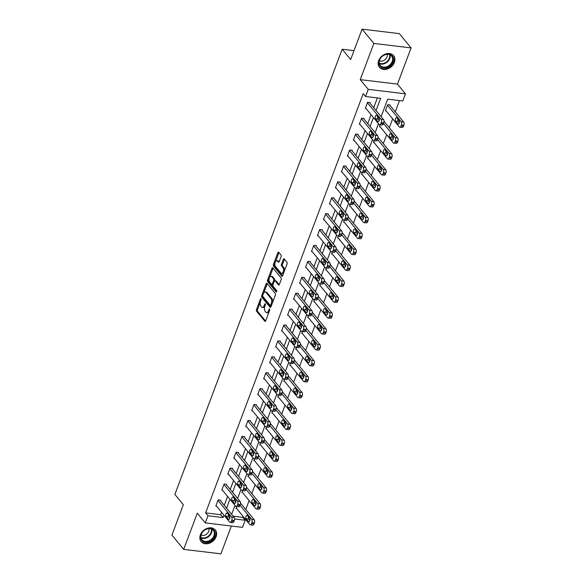 <?xml version="1.0" encoding="UTF-8"?>
<svg xmlns="http://www.w3.org/2000/svg" width="583" height="583" viewBox="0 0 583 583"><rect width="100%" height="100%" fill="white"/><g stroke="black" fill="none" stroke-linecap="round" stroke-linejoin="round"><path stroke-width="0.87" d="M261.046 298.642A0.809 0.408 -83.1 0 0 260.878 298.54A0.809 0.408 -83.1 0 0 260.455 298.948L256.462 309.58A1.151 0.583 -83.1 0 0 256.542 311.147L264.857 321.248A1.151 0.583 -83.1 0 0 265.097 321.393A1.151 0.583 -83.1 0 0 265.695 320.803L269.696 310.171A0.809 0.408 -83.1 0 0 269.63 309.077A0.809 0.408 -83.1 0 0 269.47 308.975A0.809 0.408 -83.1 0 0 269.047 309.384L268.53 310.761A3.695 1.866 -83.1 0 1 266.613 312.634A3.695 1.866 -83.1 0 1 265.848 312.167L265.156 311.329A3.695 1.866 -83.1 0 1 264.879 306.33L265.396 304.953A0.809 0.408 -83.1 0 0 265.338 303.86A0.809 0.408 -83.1 0 0 265.17 303.758A0.809 0.408 -83.1 0 0 264.755 304.166L264.237 305.543A3.695 1.866 -83.1 0 1 262.314 307.416A3.695 1.866 -83.1 0 1 261.556 306.95L260.863 306.111A3.695 1.866 -83.1 0 1 260.586 301.112L261.104 299.735A0.809 0.408 -83.1 0 0 261.046 298.642M378.673 60.545A9.168 7.12 140.5 0 0 379.446 67.307A9.168 7.12 140.5 0 0 387.382 69.013A9.168 7.12 140.5 0 0 394.378 62.432A9.168 7.12 140.5 0 0 393.605 55.662A9.168 7.12 140.5 0 0 385.669 53.957A9.168 7.12 140.5 0 0 378.673 60.545M200.392 534.866A9.168 7.12 140.5 0 0 201.164 541.636A9.168 7.12 140.5 0 0 209.1 543.334A9.168 7.12 140.5 0 0 216.089 536.754A9.168 7.12 140.5 0 0 215.316 529.983A9.168 7.12 140.5 0 0 207.38 528.278A9.168 7.12 140.5 0 0 200.392 534.866M281.101 256.644A1.151 0.583 -83.1 0 0 281.013 255.077L278.681 252.25A1.151 0.583 -83.1 0 0 278.448 252.104A1.151 0.583 -83.1 0 0 277.843 252.687L273.405 264.493A1.151 0.583 -83.1 0 0 273.493 266.059L281.808 276.16A1.151 0.583 -83.1 0 0 282.041 276.306A1.151 0.583 -83.1 0 0 282.646 275.723L287.084 263.91A1.151 0.583 -83.1 0 0 286.996 262.35L284.183 258.925A1.151 0.583 -83.1 0 0 283.943 258.779A1.151 0.583 -83.1 0 0 283.345 259.362L281.443 264.42A1.151 0.583 -83.1 0 0 281.531 265.979L282.923 267.677A3.083 1.56 -83.1 0 1 283.345 271.219A3.083 1.56 -83.1 0 1 281.553 273.42A3.083 1.56 -83.1 0 1 280.911 273.033L275.438 266.38A3.083 1.56 -83.1 0 1 275.016 262.838A3.083 1.56 -83.1 0 1 276.816 260.645A3.083 1.56 -83.1 0 1 277.45 261.031L278.361 262.139A1.151 0.583 -83.1 0 0 278.601 262.284A1.151 0.583 -83.1 0 0 279.199 261.694L281.101 256.644M362.087 29.15L399.319 33.625L411.081 47.915L373.849 43.441L362.087 29.15L350.66 59.532L342.192 49.242L174.871 494.406L183.339 504.696L171.919 535.085L183.681 549.375L197.287 513.178L205.282 522.9L207.971 515.758L205.617 512.902L363.209 93.637L365.556 96.494L368.245 89.359L405.476 93.834L402.795 100.968L387.702 99.154L381.114 116.68M373.849 43.441L360.243 79.638L368.245 89.359M266.985 283.374A1.151 0.583 -83.1 0 0 266.744 283.229A1.151 0.583 -83.1 0 0 266.147 283.812L261.709 295.625A1.151 0.583 -83.1 0 0 261.796 297.184L270.104 307.285A1.151 0.583 -83.1 0 0 270.344 307.43A1.151 0.583 -83.1 0 0 270.942 306.847L275.38 295.034A1.151 0.583 -83.1 0 0 275.3 293.475L266.985 283.374M267.553 280.059L271.999 268.246A1.151 0.583 -83.1 0 1 272.596 267.663A1.151 0.583 -83.1 0 1 272.837 267.808L281.144 277.909A1.151 0.583 -83.1 0 1 281.232 279.476L279.33 284.526A1.151 0.583 -83.1 0 1 278.732 285.109A1.151 0.583 -83.1 0 1 278.492 284.963L275.125 280.868A1.151 0.583 -83.1 0 0 274.885 280.722A1.151 0.583 -83.1 0 0 274.287 281.312L273.026 284.664A1.151 0.583 -83.1 0 0 273.114 286.224L276.619 290.487A0.809 0.408 -83.1 0 1 276.736 291.42A0.809 0.408 -83.1 0 1 276.262 291.988A0.809 0.408 -83.1 0 1 276.094 291.894L267.641 281.618A1.151 0.583 -83.1 0 1 267.553 280.059L268.566 280.183L269.149 278.63M183.681 549.375L220.913 553.85L231.371 526.034M353.998 50.663L342.192 49.242M205.617 512.902L220.709 514.716L221.613 512.319M224.236 505.33L227.589 496.41M230.219 489.421L233.572 480.509M236.195 473.52L239.547 464.6M242.171 457.611L245.523 448.699M248.154 441.71L251.506 432.79M254.13 425.801L257.482 416.881M260.113 409.893L263.465 400.98M266.088 393.991L269.441 385.072M272.064 378.083L275.416 369.163M278.047 362.174L281.4 353.262M284.023 346.273L287.375 337.353M290.006 330.364L293.358 321.444M295.982 314.456L299.334 305.543M301.958 298.554L305.31 289.634M307.941 282.646L311.293 273.733M313.916 266.744L317.269 257.824M319.899 250.836L323.252 241.916M325.875 234.927L329.227 226.015M331.851 219.026L335.203 210.106M337.834 203.117L341.186 194.197M343.81 187.209L347.162 178.296M349.793 171.307L353.145 162.387M355.768 155.399L359.121 146.486M361.744 139.49L365.096 130.577M367.727 123.589L371.079 114.669M373.703 107.68L377.376 97.915M220.447 500.724L220.636 500.214L218.122 499.915L215.827 506.029L216.504 506.11M226.423 484.816L226.619 484.305L224.105 484.007L221.802 490.121L222.48 490.208M232.406 468.914L232.595 468.404L230.081 468.098L227.778 474.219L228.456 474.3M238.381 453.006L238.578 452.495L236.057 452.197L233.761 458.311L234.439 458.391M244.364 437.097L244.554 436.594L242.04 436.288L239.737 442.402L240.415 442.49M250.34 421.196L250.53 420.686L248.015 420.379L245.72 426.501L246.398 426.581M256.316 405.287L256.513 404.777L253.999 404.478L251.696 410.592L252.373 410.672M262.299 389.386L262.488 388.876L259.974 388.57L257.671 394.691L258.349 394.771M268.275 373.477L268.471 372.967L265.95 372.661L263.654 378.782L264.332 378.863M274.258 357.568L274.447 357.058L271.933 356.76L269.63 362.874L270.308 362.961M280.234 341.667L280.423 341.157L277.909 340.851L275.613 346.972L276.291 347.053M286.209 325.759L286.406 325.248L283.892 324.95L281.589 331.064L282.267 331.144M292.192 309.85L292.382 309.34L289.868 309.041L287.565 315.155L288.242 315.243M298.168 293.949L298.365 293.438L295.843 293.132L293.548 299.254L294.226 299.334M304.151 278.04L304.341 277.53L301.826 277.231L299.524 283.345L300.201 283.425M310.127 262.131L310.316 261.629L307.802 261.322L305.507 267.444L306.184 267.524M316.103 246.23L316.299 245.72L313.785 245.414L311.482 251.535L312.16 251.616M322.086 230.321L322.275 229.811L319.761 229.513L317.458 235.627L318.136 235.707M328.061 214.42L328.258 213.91L325.737 213.604L323.441 219.725L324.119 219.806M334.044 198.511L334.234 198.001L331.72 197.703L329.417 203.817L330.095 203.897M340.02 182.603L340.21 182.093L337.695 181.794L335.4 187.908L336.078 187.996M345.996 166.702L346.193 166.191L343.671 165.885L341.376 172.007L342.053 172.087M351.979 150.793L352.168 150.283L349.654 149.984L347.351 156.098L348.029 156.178M357.955 134.884L358.151 134.374L355.63 134.075L353.334 140.19L354.012 140.277M363.938 118.983L364.127 118.473L361.613 118.167L359.31 124.288L359.988 124.368M369.913 103.074L370.103 102.564L367.589 102.265L365.293 108.38L365.971 108.46M233.2 516.217L242.849 517.376L243.184 516.494M245.807 509.506L249.16 500.586M251.79 493.597L255.143 484.684M257.766 477.696L261.118 468.776M263.749 461.787L267.101 452.867M269.725 445.878L273.077 436.966M275.701 429.977L279.053 421.057M281.684 414.068L285.036 405.149M287.659 398.16L291.012 389.247M293.643 382.259L296.995 373.339M299.618 366.35L302.971 357.437M305.594 350.441L308.946 341.529M311.577 334.54L314.929 325.62M317.553 318.631L320.905 309.719M323.536 302.73L326.888 293.81M329.512 286.821L332.864 277.902M335.487 270.913L338.84 262M341.47 255.011L344.823 246.092M347.446 239.103L350.798 230.183M353.429 223.194L356.774 214.282M359.405 207.293L362.757 198.373M365.381 191.384L368.733 182.472M371.364 175.483L374.716 166.563M377.339 159.574L380.692 150.654M383.322 143.666L386.667 134.753M389.298 127.764L392.65 118.845M395.274 111.856L399.515 100.575M240.575 503.144L240.502 502.604M236.632 508.529L235.955 508.449L236.662 506.561M246.551 487.235L246.485 486.696M242.608 492.628L241.93 492.54L242.637 490.66M252.534 471.334L252.461 470.787M248.584 476.719L247.906 476.639L248.62 474.751M258.509 455.425L258.444 454.886M254.567 460.81L253.889 460.73L254.596 458.843M264.493 439.516L264.42 438.977M260.543 444.909L259.865 444.822L260.572 442.942M270.468 423.615L270.395 423.076M266.526 429.001L265.848 428.92L266.555 427.033M276.444 407.706L276.378 407.167M272.501 413.092L271.824 413.012L272.531 411.124M282.427 391.805L282.354 391.259M278.477 397.191L277.8 397.11L278.514 395.223M288.403 375.897L288.337 375.357M284.46 381.282L283.783 381.202L284.489 379.314M294.386 359.988L294.313 359.449M290.436 365.373L289.758 365.293L290.465 363.406M300.362 344.087L300.289 343.54M296.419 349.472L295.741 349.392L296.448 347.504M306.337 328.178L306.272 327.639M302.395 333.563L301.717 333.483L302.424 331.596M312.32 312.269L312.248 311.73M308.371 317.662L307.693 317.575L308.407 315.695M318.296 296.368L318.231 295.821M314.354 301.754L313.676 301.673L314.383 299.786M324.279 280.459L324.206 279.92M320.329 285.845L319.652 285.765L320.358 283.877M330.255 264.551L330.182 264.012M326.312 269.944L325.635 269.856L326.342 267.976M336.231 248.649L336.165 248.11M332.288 254.035L331.61 253.955L332.317 252.067M342.214 232.741L342.141 232.202M338.264 238.126L337.586 238.046L338.3 236.159M348.189 216.84L348.124 216.293M344.247 222.225L343.569 222.145L344.276 220.257M354.173 200.931L354.1 200.392M350.223 206.316L349.545 206.236L350.252 204.349M360.148 185.022L360.075 184.483M356.206 190.415L355.528 190.328L356.235 188.447M366.124 169.121L366.058 168.574M362.181 174.506L361.504 174.426L362.211 172.539M372.107 153.212L372.034 152.673M368.157 158.598L367.479 158.518L368.194 156.63M378.083 137.304L378.017 136.765M374.14 142.697L373.463 142.609L374.169 140.729M384.066 121.402L383.993 120.863M380.116 126.788L379.438 126.708L380.145 124.82M390.042 105.494L390.231 104.984L387.717 104.685L385.421 110.799L386.099 110.879M360.243 79.638L397.475 84.112L411.081 47.915M397.475 84.112L405.476 93.834M242.849 517.376L245.203 520.233L242.521 527.375L205.282 522.9M376.057 110.537L380.655 98.308L365.556 96.494M207.971 515.758L223.063 517.573L223.967 515.175M226.59 508.187L229.942 499.274M232.573 492.285L235.918 483.365M238.549 476.377L241.901 467.457M244.525 460.468L247.877 451.555M250.508 444.567L253.86 435.647M256.484 428.658L259.836 419.745M262.467 412.757L265.812 403.837M268.442 396.848L271.795 387.928M274.418 380.939L277.77 372.027M280.401 365.038L283.753 356.118M286.377 349.13L289.729 340.21M292.36 333.221L295.705 324.308M298.336 317.32L301.688 308.4M304.311 301.411L307.664 292.491M310.294 285.502L313.647 276.59M316.27 269.601L319.622 260.681M322.246 253.692L325.598 244.78M328.229 237.791L331.581 228.871M334.205 221.883L337.557 212.963M340.188 205.974L343.54 197.061M346.164 190.073L349.516 181.153M352.139 174.164L355.492 165.244M358.122 158.255L361.475 149.343M364.098 142.354L367.45 133.434M370.081 126.445L373.433 117.533M234.548 518.957L245.203 520.233M378.484 123.669L375.131 132.589M372.508 139.577L369.156 148.49M366.525 155.486L363.173 164.399M360.549 171.387L357.197 180.307M354.573 187.296L351.221 196.209M348.59 203.197L345.238 212.117M342.615 219.106L339.262 228.026M336.631 235.015L333.279 243.927M330.656 250.916L327.303 259.836M324.68 266.825L321.328 275.744M318.697 282.733L315.345 291.646M312.721 298.634L309.369 307.554M306.738 314.543L303.393 323.456M300.762 330.444L297.41 339.364M294.787 346.353L291.434 355.273M288.804 362.262L285.451 371.174M282.828 378.163L279.476 387.083M276.845 394.072L273.5 402.991M270.869 409.98L267.517 418.893M264.893 425.882L261.541 434.801M258.91 441.79L255.558 450.71M252.935 457.699L249.582 466.611M246.952 473.6L243.607 482.52M240.976 489.509L237.624 498.421M235 505.41L231.648 514.33M220.709 514.716L223.063 517.573M262.314 307.416L263.319 307.533A3.695 1.866 -83.1 0 0 264.799 306.563M266.613 312.634L267.619 312.75A3.695 1.866 -83.1 0 0 269.084 311.803M260.28 302.213L257.467 309.704A1.151 0.583 -83.1 0 0 257.555 311.264L265.593 321.036M262.671 295.858A1.151 0.583 -83.1 0 0 262.802 297.301L270.84 307.073M267.262 283.702A1.151 0.583 -83.1 0 0 267.152 283.936L263.771 292.936M262.765 295.304A0.809 0.408 -83.1 0 0 262.831 296.397L270.126 305.266A0.809 0.408 -83.1 0 0 270.293 305.368A0.809 0.408 -83.1 0 0 270.709 304.96L271.255 303.51A3.695 1.866 -83.1 0 0 270.986 298.511L265.994 292.447A3.695 1.866 -83.1 0 0 265.229 291.988A3.695 1.866 -83.1 0 0 263.312 293.854L262.765 295.304M272.567 302.526A3.695 1.866 -83.1 0 0 271.991 298.627L270.986 298.511M265.229 291.988L266.242 292.105A3.695 1.866 -83.1 0 1 266.999 292.571L271.991 298.627M269.725 277.085L273.004 268.369L271.999 268.246M279.228 284.752L276.131 280.991A1.151 0.583 -83.1 0 0 275.89 280.846L274.885 280.722M276.699 291.522L268.646 281.742L267.641 281.618M271.627 276.619A3.083 1.56 -83.1 0 0 270.986 276.233A3.083 1.56 -83.1 0 0 269.193 278.434A3.083 1.56 -83.1 0 0 269.616 281.975L271.54 284.315A1.151 0.583 -83.1 0 0 271.78 284.46A1.151 0.583 -83.1 0 0 272.378 283.877L273.638 280.525A1.151 0.583 -83.1 0 0 273.551 278.958L271.627 276.619L272.633 276.743A3.083 1.56 -83.1 0 0 271.991 276.357L270.986 276.233M272.545 284.438A1.151 0.583 -83.1 0 0 272.786 284.584A1.151 0.583 -83.1 0 0 273.106 284.453M272.633 276.743L274.557 279.082A1.151 0.583 -83.1 0 1 274.644 280.642L274.564 280.853M268.566 280.183A1.151 0.583 -83.1 0 0 268.646 281.742M276.816 260.645L277.821 260.761A3.083 1.56 -83.1 0 1 278.455 261.148L279.097 261.927M281.553 273.42L282.558 273.536A3.083 1.56 -83.1 0 0 283.739 272.808M284.431 270.964A3.083 1.56 -83.1 0 0 283.928 267.801L282.923 267.677M284.453 259.26A1.151 0.583 -83.1 0 0 284.351 259.486L282.449 264.536A1.151 0.583 -83.1 0 0 282.536 266.103L283.928 267.801M274.936 263.217L274.411 264.616A1.151 0.583 -83.1 0 0 274.498 266.176L282.536 275.948M278.958 252.577A1.151 0.583 -83.1 0 0 278.849 252.811L275.635 261.373M240.021 505.221L251.718 519.431A2.354 1.188 -83.1 0 1 251.892 522.616L251.506 523.636A2.354 1.188 -83.1 0 1 250.282 524.824A2.354 1.188 -83.1 0 1 249.801 524.532L236.144 507.939M240.531 503.085L254.232 519.737A2.354 1.188 96.9 0 1 254.407 522.915L254.02 523.935A2.354 1.188 96.9 0 1 252.803 525.13L250.282 524.824M248.482 516.837A1.88 0.955 -83.1 0 0 248.708 519.11L249.903 520.568M249.677 518.294L247.418 515.547A1.88 0.955 -83.1 0 0 247.032 515.314A1.88 0.955 -83.1 0 0 245.931 516.655A1.88 0.955 -83.1 0 0 246.194 518.812L248.453 521.552A1.88 0.955 -83.1 0 0 248.839 521.792A1.88 0.955 -83.1 0 0 249.932 520.451A1.88 0.955 -83.1 0 0 249.677 518.294M217.933 500.418L231.589 517.012A2.354 1.188 -83.1 0 1 231.764 520.196L231.378 521.217A2.354 1.188 -83.1 0 1 230.154 522.404A2.354 1.188 -83.1 0 1 229.673 522.113L216.016 505.519M230.154 522.404L232.675 522.711A2.354 1.188 96.9 0 0 233.892 521.515L234.279 520.495A2.354 1.188 96.9 0 0 234.104 517.318L219.959 500.134M229.549 515.875A1.88 0.955 96.9 0 1 229.804 518.032A1.88 0.955 96.9 0 1 228.711 519.373A1.88 0.955 96.9 0 1 228.325 519.132L226.066 516.392A1.88 0.955 96.9 0 1 225.803 514.235A1.88 0.955 96.9 0 1 226.904 512.894A1.88 0.955 96.9 0 1 227.29 513.127L229.549 515.875M229.775 518.149L228.58 516.691A1.88 0.955 96.9 0 1 228.354 514.417M206.703 528.985A7.936 6.158 -39.5 0 1 215.04 532.614A7.936 6.158 -39.5 0 1 209.02 541.716A7.936 6.158 -39.5 0 1 200.683 538.087A7.936 6.158 -39.5 0 1 206.703 528.985M208.699 540.958A7.346 5.706 140.5 0 0 213.298 530.399A7.346 5.706 140.5 0 0 206.557 529.167A7.346 5.706 140.5 0 0 201.958 539.734A7.346 5.706 140.5 0 0 208.699 540.958M201.113 535.005A5.232 4.059 140.5 0 0 204.954 535.092A5.232 4.059 140.5 0 0 208.816 528.664M200.676 540.944A9.109 7.076 140.5 0 0 200.829 541.141A9.109 7.076 140.5 0 0 209.188 542.664A9.109 7.076 140.5 0 0 214.894 529.561A9.109 7.076 140.5 0 0 214.733 529.371M392.942 61.842A7.936 6.158 -39.5 0 1 383.563 67.912A7.936 6.158 -39.5 0 1 379.358 60.209A7.936 6.158 -39.5 0 1 388.737 54.146A7.936 6.158 -39.5 0 1 392.942 61.842M379.62 59.983A7.346 5.706 140.5 0 0 380.24 65.413A7.346 5.706 140.5 0 0 386.602 66.775A7.346 5.706 140.5 0 0 392.206 61.499A7.346 5.706 140.5 0 0 391.587 56.077A7.346 5.706 140.5 0 0 385.225 54.707A7.346 5.706 140.5 0 0 379.62 59.983M379.402 60.683A5.232 4.059 140.5 0 0 386.959 57.105A5.232 4.059 140.5 0 0 387.105 54.336M378.965 66.615A9.109 7.076 140.5 0 0 379.118 66.819A9.109 7.076 140.5 0 0 387.003 68.51A9.109 7.076 140.5 0 0 393.948 61.966A9.109 7.076 140.5 0 0 393.182 55.239A9.109 7.076 140.5 0 0 393.015 55.05M245.997 489.319L257.693 503.53A2.354 1.188 -83.1 0 1 257.868 506.707L257.482 507.727A2.354 1.188 -83.1 0 1 256.265 508.923A2.354 1.188 -83.1 0 1 255.777 508.624L242.12 492.03M246.507 487.184L260.207 503.829A2.354 1.188 96.9 0 1 260.382 507.013L260.003 508.033A2.354 1.188 96.9 0 1 258.779 509.221L256.265 508.923M254.458 500.935A1.88 0.955 -83.1 0 0 254.684 503.209L255.879 504.659M255.653 502.386L253.394 499.638A1.88 0.955 -83.1 0 0 253.007 499.405A1.88 0.955 -83.1 0 0 251.914 500.746A1.88 0.955 -83.1 0 0 252.169 502.903L254.428 505.65A1.88 0.955 -83.1 0 0 254.815 505.884A1.88 0.955 -83.1 0 0 255.915 504.543A1.88 0.955 -83.1 0 0 255.653 502.386M251.98 473.411L263.669 487.621A2.354 1.188 -83.1 0 1 263.844 490.806L263.465 491.826A2.354 1.188 -83.1 0 1 262.241 493.014A2.354 1.188 -83.1 0 1 261.752 492.715L248.103 476.129M252.483 471.275L266.191 487.92A2.354 1.188 96.9 0 1 266.365 491.105L265.979 492.125A2.354 1.188 96.9 0 1 264.755 493.313L262.241 493.014M260.433 485.027A1.88 0.955 -83.1 0 0 260.667 487.301L261.862 488.758M261.636 486.477L259.377 483.737A1.88 0.955 -83.1 0 0 258.983 483.504A1.88 0.955 -83.1 0 0 257.89 484.837A1.88 0.955 -83.1 0 0 258.145 487.002L260.404 489.742A1.88 0.955 -83.1 0 0 260.798 489.975A1.88 0.955 -83.1 0 0 261.891 488.641A1.88 0.955 -83.1 0 0 261.636 486.477M223.908 484.517L237.565 501.11A2.354 1.188 -83.1 0 1 237.74 504.288L237.354 505.308A2.354 1.188 -83.1 0 1 236.137 506.503A2.354 1.188 -83.1 0 1 235.649 506.204L221.992 489.611M236.137 506.503L238.651 506.802A2.354 1.188 96.9 0 0 239.875 505.614L240.254 504.594A2.354 1.188 96.9 0 0 240.079 501.409L225.942 484.225M235.525 499.966A1.88 0.955 96.9 0 1 235.787 502.123A1.88 0.955 96.9 0 1 234.687 503.464A1.88 0.955 96.9 0 1 234.3 503.231L232.041 500.484A1.88 0.955 96.9 0 1 231.786 498.327A1.88 0.955 96.9 0 1 232.879 496.986A1.88 0.955 96.9 0 1 233.266 497.219L235.525 499.966M235.758 502.24L234.555 500.79A1.88 0.955 96.9 0 1 234.33 498.516M229.891 468.608L243.541 485.202A2.354 1.188 -83.1 0 1 243.716 488.386L243.337 489.407A2.354 1.188 -83.1 0 1 242.113 490.595A2.354 1.188 -83.1 0 1 241.624 490.296L227.975 473.709M242.113 490.595L244.627 490.893A2.354 1.188 96.9 0 0 245.851 489.705L246.237 488.685A2.354 1.188 96.9 0 0 246.062 485.501L231.917 468.324M241.508 484.058A1.88 0.955 96.9 0 1 241.763 486.222A1.88 0.955 96.9 0 1 240.67 487.556A1.88 0.955 96.9 0 1 240.276 487.322L238.017 484.582A1.88 0.955 96.9 0 1 237.762 482.418A1.88 0.955 96.9 0 1 238.855 481.084A1.88 0.955 96.9 0 1 239.249 481.318L241.508 484.058M241.734 486.339L240.539 484.881A1.88 0.955 96.9 0 1 240.305 482.607M257.956 457.502L269.652 471.713A2.354 1.188 -83.1 0 1 269.827 474.897L269.441 475.917A2.354 1.188 -83.1 0 1 268.224 477.105A2.354 1.188 -83.1 0 1 267.735 476.814L254.079 460.22M258.466 455.367L272.166 472.019A2.354 1.188 96.9 0 1 272.341 475.203L271.955 476.216A2.354 1.188 96.9 0 1 270.738 477.411L268.224 477.105M266.416 469.118A1.88 0.955 -83.1 0 0 266.642 471.392L267.837 472.849M267.612 470.576L265.352 467.828A1.88 0.955 -83.1 0 0 264.966 467.595A1.88 0.955 -83.1 0 0 263.866 468.936A1.88 0.955 -83.1 0 0 264.128 471.093L266.387 473.833A1.88 0.955 -83.1 0 0 266.774 474.074A1.88 0.955 -83.1 0 0 267.867 472.733A1.88 0.955 -83.1 0 0 267.612 470.576M263.931 441.601L275.628 455.811A2.354 1.188 -83.1 0 1 275.803 458.989L275.424 460.009A2.354 1.188 -83.1 0 1 274.199 461.204A2.354 1.188 -83.1 0 1 273.711 460.905L260.054 444.319M264.442 439.465L278.142 456.11A2.354 1.188 96.9 0 1 278.317 459.295L277.938 460.315A2.354 1.188 96.9 0 1 276.714 461.503L274.199 461.204M272.392 453.217A1.88 0.955 -83.1 0 0 272.618 455.491L273.821 456.941M273.587 454.667L271.328 451.927A1.88 0.955 -83.1 0 0 270.942 451.687A1.88 0.955 -83.1 0 0 269.849 453.027A1.88 0.955 -83.1 0 0 270.104 455.185L272.363 457.932A1.88 0.955 -83.1 0 0 272.749 458.165A1.88 0.955 -83.1 0 0 273.85 456.824A1.88 0.955 -83.1 0 0 273.587 454.667M269.914 425.692L281.611 439.903A2.354 1.188 -83.1 0 1 281.786 443.087L281.4 444.108A2.354 1.188 -83.1 0 1 280.175 445.295A2.354 1.188 -83.1 0 1 279.694 445.004L266.037 428.41M270.425 423.557L284.125 440.209A2.354 1.188 96.9 0 1 284.3 443.386L283.914 444.406A2.354 1.188 96.9 0 1 282.697 445.594L280.175 445.295M278.375 437.308A1.88 0.955 -83.1 0 0 278.601 439.582L279.796 441.04M279.57 438.766L277.311 436.018A1.88 0.955 -83.1 0 0 276.925 435.785A1.88 0.955 -83.1 0 0 275.825 437.119A1.88 0.955 -83.1 0 0 276.087 439.283L278.346 442.023A1.88 0.955 -83.1 0 0 278.732 442.264A1.88 0.955 -83.1 0 0 279.825 440.923A1.88 0.955 -83.1 0 0 279.57 438.766M235.867 452.707L249.524 469.293A2.354 1.188 -83.1 0 1 249.699 472.478L249.313 473.498A2.354 1.188 -83.1 0 1 248.096 474.686A2.354 1.188 -83.1 0 1 247.607 474.394L233.951 457.801M248.096 474.686L250.61 474.992A2.354 1.188 96.9 0 0 251.827 473.797L252.213 472.784A2.354 1.188 96.9 0 0 252.038 469.599L237.9 452.415M247.484 468.156A1.88 0.955 96.9 0 1 247.739 470.313A1.88 0.955 96.9 0 1 246.645 471.654A1.88 0.955 96.9 0 1 246.259 471.421L244 468.674A1.88 0.955 96.9 0 1 243.738 466.517A1.88 0.955 96.9 0 1 244.838 465.176A1.88 0.955 96.9 0 1 245.224 465.409L247.484 468.156M247.709 470.43L246.514 468.972A1.88 0.955 96.9 0 1 246.288 466.699M241.843 436.798L255.5 453.392A2.354 1.188 -83.1 0 1 255.675 456.569L255.296 457.589A2.354 1.188 -83.1 0 1 254.071 458.785A2.354 1.188 -83.1 0 1 253.583 458.486L239.926 441.899M254.071 458.785L256.586 459.083A2.354 1.188 96.9 0 0 257.81 457.895L258.189 456.875A2.354 1.188 96.9 0 0 258.014 453.691L243.876 436.507M253.459 452.248A1.88 0.955 96.9 0 1 253.722 454.405A1.88 0.955 96.9 0 1 252.628 455.746A1.88 0.955 96.9 0 1 252.235 455.512L249.976 452.765A1.88 0.955 96.9 0 1 249.721 450.608A1.88 0.955 96.9 0 1 250.814 449.267A1.88 0.955 96.9 0 1 251.207 449.508L253.459 452.248M253.692 454.521L252.49 453.071A1.88 0.955 96.9 0 1 252.264 450.797M247.826 420.89L261.483 437.483A2.354 1.188 -83.1 0 1 261.658 440.668L261.271 441.688A2.354 1.188 -83.1 0 1 260.047 442.876A2.354 1.188 -83.1 0 1 259.566 442.584L245.909 425.991M260.047 442.876L262.569 443.175A2.354 1.188 96.9 0 0 263.786 441.987L264.172 440.967A2.354 1.188 96.9 0 0 263.997 437.789L249.852 420.605M259.442 436.346A1.88 0.955 96.9 0 1 259.697 438.503A1.88 0.955 96.9 0 1 258.604 439.844A1.88 0.955 96.9 0 1 258.218 439.604L255.959 436.864A1.88 0.955 96.9 0 1 255.697 434.699A1.88 0.955 96.9 0 1 256.797 433.366A1.88 0.955 96.9 0 1 257.183 433.599L259.442 436.346M259.668 438.62L258.473 437.163A1.88 0.955 96.9 0 1 258.247 434.889M253.802 404.988L267.459 421.575A2.354 1.188 -83.1 0 1 267.633 424.759L267.247 425.779A2.354 1.188 -83.1 0 1 266.03 426.967A2.354 1.188 -83.1 0 1 265.542 426.676L251.885 410.082M266.03 426.967L268.544 427.273A2.354 1.188 96.9 0 0 269.769 426.086L270.148 425.065A2.354 1.188 96.9 0 0 269.973 421.881L255.835 404.697M265.418 420.438A1.88 0.955 96.9 0 1 265.68 422.595A1.88 0.955 96.9 0 1 264.58 423.936A1.88 0.955 96.9 0 1 264.194 423.703L261.935 420.955A1.88 0.955 96.9 0 1 261.68 418.798A1.88 0.955 96.9 0 1 262.773 417.457A1.88 0.955 96.9 0 1 263.159 417.69L265.418 420.438M265.644 422.711L264.449 421.261A1.88 0.955 96.9 0 1 264.223 418.98M259.785 389.08L273.434 405.673A2.354 1.188 -83.1 0 1 273.609 408.851L273.23 409.871A2.354 1.188 -83.1 0 1 272.006 411.066A2.354 1.188 -83.1 0 1 271.518 410.767L257.868 394.181M272.006 411.066L274.52 411.365A2.354 1.188 96.9 0 0 275.744 410.177L276.131 409.157A2.354 1.188 96.9 0 0 275.956 405.972L261.811 388.788M271.401 404.529A1.88 0.955 96.9 0 1 271.656 406.686A1.88 0.955 96.9 0 1 270.563 408.027A1.88 0.955 96.9 0 1 270.169 407.794L267.91 405.047A1.88 0.955 96.9 0 1 267.655 402.889A1.88 0.955 96.9 0 1 268.748 401.549A1.88 0.955 96.9 0 1 269.142 401.789L271.401 404.529M271.627 406.803L270.432 405.353A1.88 0.955 96.9 0 1 270.199 403.079M265.761 373.171L279.417 389.765A2.354 1.188 -83.1 0 1 279.592 392.949L279.206 393.97A2.354 1.188 -83.1 0 1 277.989 395.157A2.354 1.188 -83.1 0 1 277.501 394.866L263.844 378.272M277.989 395.157L280.503 395.463A2.354 1.188 96.9 0 0 281.72 394.268L282.106 393.248A2.354 1.188 96.9 0 0 281.932 390.071L267.786 372.887M277.377 388.628A1.88 0.955 96.9 0 1 277.632 390.785A1.88 0.955 96.9 0 1 276.539 392.126A1.88 0.955 96.9 0 1 276.153 391.885L273.893 389.145A1.88 0.955 96.9 0 1 273.631 386.988A1.88 0.955 96.9 0 1 274.731 385.647A1.88 0.955 96.9 0 1 275.118 385.88L277.377 388.628M277.603 390.901L276.408 389.444A1.88 0.955 96.9 0 1 276.182 387.17M271.736 357.27L285.393 373.863A2.354 1.188 -83.1 0 1 285.568 377.041L285.189 378.061A2.354 1.188 -83.1 0 1 283.965 379.249A2.354 1.188 -83.1 0 1 283.476 378.957L269.82 362.364M283.965 379.249L286.479 379.555A2.354 1.188 96.9 0 0 287.703 378.367L288.082 377.347A2.354 1.188 96.9 0 0 287.907 374.162L273.77 356.978M283.353 372.719A1.88 0.955 96.9 0 1 283.615 374.876A1.88 0.955 96.9 0 1 282.522 376.217A1.88 0.955 96.9 0 1 282.128 375.984L279.869 373.237A1.88 0.955 96.9 0 1 279.614 371.079A1.88 0.955 96.9 0 1 280.707 369.739A1.88 0.955 96.9 0 1 281.101 369.972L283.353 372.719M283.586 374.993L282.383 373.543A1.88 0.955 96.9 0 1 282.157 371.262M277.719 341.361L291.376 357.955A2.354 1.188 -83.1 0 1 291.551 361.139L291.165 362.16A2.354 1.188 -83.1 0 1 289.94 363.347A2.354 1.188 -83.1 0 1 289.459 363.049L275.803 346.462M289.94 363.347L292.462 363.646A2.354 1.188 96.9 0 0 293.679 362.458L294.065 361.438A2.354 1.188 96.9 0 0 293.89 358.254L279.745 341.077M289.336 356.811A1.88 0.955 96.9 0 1 289.591 358.975A1.88 0.955 96.9 0 1 288.498 360.309A1.88 0.955 96.9 0 1 288.111 360.075L285.852 357.335A1.88 0.955 96.9 0 1 285.59 355.171A1.88 0.955 96.9 0 1 286.69 353.83A1.88 0.955 96.9 0 1 287.076 354.07L289.336 356.811M289.562 359.092L288.366 357.634A1.88 0.955 96.9 0 1 288.14 355.36M283.695 325.46L297.352 342.046A2.354 1.188 -83.1 0 1 297.527 345.231L297.141 346.251A2.354 1.188 -83.1 0 1 295.924 347.439A2.354 1.188 -83.1 0 1 295.435 347.147L281.778 330.554M295.924 347.439L298.438 347.745A2.354 1.188 96.9 0 0 299.662 346.55L300.041 345.53A2.354 1.188 96.9 0 0 299.866 342.352L285.728 325.168M295.311 340.909A1.88 0.955 96.9 0 1 295.574 343.066A1.88 0.955 96.9 0 1 294.473 344.407A1.88 0.955 96.9 0 1 294.087 344.167L291.828 341.427A1.88 0.955 96.9 0 1 291.573 339.27A1.88 0.955 96.9 0 1 292.666 337.929A1.88 0.955 96.9 0 1 293.052 338.162L295.311 340.909M295.537 343.183L294.342 341.725A1.88 0.955 96.9 0 1 294.116 339.452M289.678 309.551L303.328 326.145A2.354 1.188 -83.1 0 1 303.503 329.322L303.124 330.342A2.354 1.188 -83.1 0 1 301.899 331.538A2.354 1.188 -83.1 0 1 301.411 331.239L287.762 314.645M301.899 331.538L304.413 331.836A2.354 1.188 96.9 0 0 305.638 330.648L306.024 329.628A2.354 1.188 96.9 0 0 305.849 326.444L291.704 309.26M301.294 325.001A1.88 0.955 96.9 0 1 301.549 327.158A1.88 0.955 96.9 0 1 300.456 328.499A1.88 0.955 96.9 0 1 300.063 328.265L297.804 325.518A1.88 0.955 96.9 0 1 297.549 323.361A1.88 0.955 96.9 0 1 298.642 322.02A1.88 0.955 96.9 0 1 299.035 322.261L301.294 325.001M301.52 327.274L300.325 325.824A1.88 0.955 96.9 0 1 300.092 323.55M295.654 293.643L309.311 310.236A2.354 1.188 -83.1 0 1 309.486 313.421L309.099 314.441A2.354 1.188 -83.1 0 1 307.882 315.629A2.354 1.188 -83.1 0 1 307.394 315.337L293.737 298.744M307.882 315.629L310.396 315.928A2.354 1.188 96.9 0 0 311.614 314.74L312 313.72A2.354 1.188 96.9 0 0 311.825 310.535L297.68 293.358M307.27 309.092A1.88 0.955 96.9 0 1 307.525 311.256A1.88 0.955 96.9 0 1 306.432 312.59A1.88 0.955 96.9 0 1 306.046 312.357L303.787 309.617A1.88 0.955 96.9 0 1 303.524 307.452A1.88 0.955 96.9 0 1 304.625 306.119A1.88 0.955 96.9 0 1 305.011 306.352L307.27 309.092M307.496 311.373L306.301 309.916A1.88 0.955 96.9 0 1 306.075 307.642M301.63 277.741L315.286 294.328A2.354 1.188 -83.1 0 1 315.461 297.512L315.082 298.532A2.354 1.188 -83.1 0 1 313.858 299.72A2.354 1.188 -83.1 0 1 313.37 299.429L299.713 282.835M313.858 299.72L316.372 300.026A2.354 1.188 96.9 0 0 317.597 298.831L317.975 297.818A2.354 1.188 96.9 0 0 317.801 294.634L303.663 277.45M313.246 293.191A1.88 0.955 96.9 0 1 313.508 295.348A1.88 0.955 96.9 0 1 312.415 296.689A1.88 0.955 96.9 0 1 312.022 296.456L309.762 293.708A1.88 0.955 96.9 0 1 309.507 291.551A1.88 0.955 96.9 0 1 310.601 290.21A1.88 0.955 96.9 0 1 310.994 290.443L313.246 293.191M313.479 295.464L312.277 294.007A1.88 0.955 96.9 0 1 312.051 291.733M307.613 261.833L321.269 278.426A2.354 1.188 -83.1 0 1 321.444 281.604L321.058 282.624A2.354 1.188 -83.1 0 1 319.834 283.819A2.354 1.188 -83.1 0 1 319.353 283.52L305.696 266.934M319.834 283.819L322.355 284.118A2.354 1.188 96.9 0 0 323.572 282.93L323.959 281.91A2.354 1.188 96.9 0 0 323.784 278.725L309.639 261.541M319.229 277.282A1.88 0.955 96.9 0 1 319.484 279.439A1.88 0.955 96.9 0 1 318.391 280.78A1.88 0.955 96.9 0 1 318.005 280.547L315.746 277.8A1.88 0.955 96.9 0 1 315.483 275.642A1.88 0.955 96.9 0 1 316.584 274.301A1.88 0.955 96.9 0 1 316.97 274.542L319.229 277.282M319.455 279.556L318.26 278.106A1.88 0.955 96.9 0 1 318.034 275.832M313.588 245.924L327.245 262.518A2.354 1.188 -83.1 0 1 327.42 265.702L327.034 266.723A2.354 1.188 -83.1 0 1 325.817 267.91A2.354 1.188 -83.1 0 1 325.329 267.619L311.672 251.025M325.817 267.91L328.331 268.216A2.354 1.188 96.9 0 0 329.555 267.021L329.934 266.001A2.354 1.188 96.9 0 0 329.759 262.824L315.622 245.64M325.205 261.381A1.88 0.955 96.9 0 1 325.467 263.538A1.88 0.955 96.9 0 1 324.367 264.879A1.88 0.955 96.9 0 1 323.98 264.638L321.721 261.898A1.88 0.955 96.9 0 1 321.466 259.734A1.88 0.955 96.9 0 1 322.559 258.4A1.88 0.955 96.9 0 1 322.946 258.633L325.205 261.381M325.431 263.654L324.235 262.197A1.88 0.955 96.9 0 1 324.01 259.923M319.571 230.023L333.221 246.609A2.354 1.188 -83.1 0 1 333.396 249.794L333.017 250.814A2.354 1.188 -83.1 0 1 331.793 252.002A2.354 1.188 -83.1 0 1 331.304 251.71L317.655 235.117M331.793 252.002L334.307 252.308A2.354 1.188 96.9 0 0 335.531 251.12L335.917 250.1A2.354 1.188 96.9 0 0 335.742 246.915L321.597 229.731M331.188 245.472A1.88 0.955 96.9 0 1 331.443 247.629A1.88 0.955 96.9 0 1 330.35 248.97A1.88 0.955 96.9 0 1 329.956 248.737L327.697 245.99A1.88 0.955 96.9 0 1 327.442 243.832A1.88 0.955 96.9 0 1 328.535 242.492A1.88 0.955 96.9 0 1 328.929 242.725L331.188 245.472M331.414 247.746L330.218 246.296A1.88 0.955 96.9 0 1 329.985 244.015M325.547 214.114L339.204 230.708A2.354 1.188 -83.1 0 1 339.379 233.892L338.993 234.905A2.354 1.188 -83.1 0 1 337.776 236.1A2.354 1.188 -83.1 0 1 337.287 235.802L323.631 219.215M337.776 236.1L340.29 236.399A2.354 1.188 96.9 0 0 341.507 235.211L341.893 234.191A2.354 1.188 96.9 0 0 341.718 231.006L327.573 213.823M337.163 229.564A1.88 0.955 96.9 0 1 337.419 231.728A1.88 0.955 96.9 0 1 336.325 233.062A1.88 0.955 96.9 0 1 335.939 232.828L333.68 230.081A1.88 0.955 96.9 0 1 333.418 227.924A1.88 0.955 96.9 0 1 334.518 226.583A1.88 0.955 96.9 0 1 334.904 226.823L337.163 229.564M337.389 231.837L336.194 230.387A1.88 0.955 96.9 0 1 335.968 228.113M331.523 198.205L345.18 214.799A2.354 1.188 -83.1 0 1 345.355 217.984L344.976 219.004A2.354 1.188 -83.1 0 1 343.751 220.192A2.354 1.188 -83.1 0 1 343.263 219.9L329.606 203.307M343.751 220.192L346.266 220.498A2.354 1.188 96.9 0 0 347.49 219.303L347.869 218.282A2.354 1.188 96.9 0 0 347.694 215.105L333.556 197.921M343.139 213.662A1.88 0.955 96.9 0 1 343.402 215.819A1.88 0.955 96.9 0 1 342.301 217.16A1.88 0.955 96.9 0 1 341.915 216.92L339.656 214.18A1.88 0.955 96.9 0 1 339.401 212.023A1.88 0.955 96.9 0 1 340.494 210.682A1.88 0.955 96.9 0 1 340.88 210.915L343.139 213.662M343.372 215.936L342.17 214.478A1.88 0.955 96.9 0 1 341.944 212.205M337.506 182.304L351.163 198.898A2.354 1.188 -83.1 0 1 351.338 202.075L350.951 203.095A2.354 1.188 -83.1 0 1 349.727 204.29A2.354 1.188 -83.1 0 1 349.246 203.992L335.589 187.398M349.727 204.29L352.249 204.589A2.354 1.188 96.9 0 0 353.466 203.401L353.852 202.381A2.354 1.188 96.9 0 0 353.677 199.197L339.532 182.013M349.122 197.754A1.88 0.955 96.9 0 1 349.377 199.911A1.88 0.955 96.9 0 1 348.284 201.252A1.88 0.955 96.9 0 1 347.898 201.018L345.639 198.271A1.88 0.955 96.9 0 1 345.376 196.114A1.88 0.955 96.9 0 1 346.477 194.773A1.88 0.955 96.9 0 1 346.863 195.006L349.122 197.754M349.348 200.027L348.153 198.577A1.88 0.955 96.9 0 1 347.927 196.303M343.482 166.395L357.139 182.989A2.354 1.188 -83.1 0 1 357.313 186.174L356.927 187.194A2.354 1.188 -83.1 0 1 355.71 188.382A2.354 1.188 -83.1 0 1 355.222 188.083L341.565 171.497M355.71 188.382L358.224 188.681A2.354 1.188 96.9 0 0 359.449 187.493L359.828 186.473A2.354 1.188 96.9 0 0 359.653 183.288L345.515 166.111M355.098 181.845A1.88 0.955 96.9 0 1 355.36 184.009A1.88 0.955 96.9 0 1 354.26 185.343A1.88 0.955 96.9 0 1 353.874 185.11L351.615 182.37A1.88 0.955 96.9 0 1 351.36 180.205A1.88 0.955 96.9 0 1 352.453 178.872A1.88 0.955 96.9 0 1 352.839 179.105L355.098 181.845M355.324 184.126L354.129 182.668A1.88 0.955 96.9 0 1 353.903 180.395M275.89 409.783L287.587 423.994A2.354 1.188 -83.1 0 1 287.762 427.179L287.375 428.199A2.354 1.188 -83.1 0 1 286.158 429.387A2.354 1.188 -83.1 0 1 285.67 429.095L272.013 412.502M276.4 407.648L290.101 424.3A2.354 1.188 96.9 0 1 290.276 427.485L289.897 428.505A2.354 1.188 96.9 0 1 288.672 429.693L286.158 429.387M284.351 421.4A1.88 0.955 -83.1 0 0 284.577 423.681L285.772 425.131M285.546 422.857L283.287 420.11A1.88 0.955 -83.1 0 0 282.901 419.877A1.88 0.955 -83.1 0 0 281.808 421.218A1.88 0.955 -83.1 0 0 282.063 423.375L284.322 426.122A1.88 0.955 -83.1 0 0 284.708 426.355A1.88 0.955 -83.1 0 0 285.808 425.014A1.88 0.955 -83.1 0 0 285.546 422.857M281.873 393.882L293.562 408.093A2.354 1.188 -83.1 0 1 293.737 411.27L293.358 412.29A2.354 1.188 -83.1 0 1 292.134 413.485A2.354 1.188 -83.1 0 1 291.646 413.187L277.996 396.6M282.376 391.747L296.084 408.392A2.354 1.188 96.9 0 1 296.259 411.576L295.873 412.596A2.354 1.188 96.9 0 1 294.648 413.784L292.134 413.485M290.327 405.498A1.88 0.955 -83.1 0 0 290.56 407.772L291.755 409.222M291.529 406.949L289.27 404.208A1.88 0.955 -83.1 0 0 288.876 403.968A1.88 0.955 -83.1 0 0 287.783 405.309A1.88 0.955 -83.1 0 0 288.038 407.466L290.298 410.213A1.88 0.955 -83.1 0 0 290.691 410.447A1.88 0.955 -83.1 0 0 291.784 409.106A1.88 0.955 -83.1 0 0 291.529 406.949M287.849 377.973L299.545 392.184A2.354 1.188 -83.1 0 1 299.72 395.369L299.334 396.389A2.354 1.188 -83.1 0 1 298.117 397.577A2.354 1.188 -83.1 0 1 297.629 397.285L283.972 380.692M288.359 375.838L302.06 392.49A2.354 1.188 96.9 0 1 302.234 395.668L301.848 396.688A2.354 1.188 96.9 0 1 300.631 397.883L298.117 397.577M296.31 389.59A1.88 0.955 -83.1 0 0 296.536 391.863L297.731 393.321M297.505 391.047L295.246 388.3A1.88 0.955 -83.1 0 0 294.86 388.067A1.88 0.955 -83.1 0 0 293.759 389.408A1.88 0.955 -83.1 0 0 294.021 391.565L296.281 394.305A1.88 0.955 -83.1 0 0 296.667 394.545A1.88 0.955 -83.1 0 0 297.76 393.204A1.88 0.955 -83.1 0 0 297.505 391.047M293.825 362.072L305.521 376.275A2.354 1.188 -83.1 0 1 305.696 379.46L305.317 380.48A2.354 1.188 -83.1 0 1 304.093 381.668A2.354 1.188 -83.1 0 1 303.605 381.377L289.948 364.783M294.335 359.93L308.035 376.582A2.354 1.188 96.9 0 1 308.21 379.766L307.831 380.786A2.354 1.188 96.9 0 1 306.607 381.974L304.093 381.668M302.286 373.681A1.88 0.955 -83.1 0 0 302.511 375.962L303.714 377.412M303.481 375.139L301.222 372.391A1.88 0.955 -83.1 0 0 300.835 372.158A1.88 0.955 -83.1 0 0 299.742 373.499A1.88 0.955 -83.1 0 0 299.997 375.656L302.256 378.403A1.88 0.955 -83.1 0 0 302.643 378.637A1.88 0.955 -83.1 0 0 303.743 377.296A1.88 0.955 -83.1 0 0 303.481 375.139M299.808 346.164L311.504 360.374A2.354 1.188 -83.1 0 1 311.679 363.559L311.293 364.572A2.354 1.188 -83.1 0 1 310.069 365.767A2.354 1.188 -83.1 0 1 309.588 365.468L295.931 348.882M300.318 344.028L314.018 360.673A2.354 1.188 96.9 0 1 314.193 363.858L313.807 364.878A2.354 1.188 96.9 0 1 312.59 366.066L310.069 365.767M308.269 357.78A1.88 0.955 -83.1 0 0 308.494 360.054L309.69 361.511M309.464 359.23L307.205 356.49A1.88 0.955 -83.1 0 0 306.818 356.249A1.88 0.955 -83.1 0 0 305.718 357.59A1.88 0.955 -83.1 0 0 305.98 359.747L308.239 362.495A1.88 0.955 -83.1 0 0 308.626 362.728A1.88 0.955 -83.1 0 0 309.719 361.394A1.88 0.955 -83.1 0 0 309.464 359.23M305.784 330.255L317.48 344.466A2.354 1.188 -83.1 0 1 317.655 347.65L317.269 348.67A2.354 1.188 -83.1 0 1 316.052 349.858A2.354 1.188 -83.1 0 1 315.563 349.567L301.907 332.973M306.294 328.12L319.994 344.772A2.354 1.188 96.9 0 1 320.169 347.949L319.79 348.969A2.354 1.188 96.9 0 1 318.566 350.164L316.052 349.858M314.244 341.871A1.88 0.955 -83.1 0 0 314.47 344.145L315.665 345.602M315.439 343.329L313.18 340.581A1.88 0.955 -83.1 0 0 312.794 340.348A1.88 0.955 -83.1 0 0 311.701 341.689A1.88 0.955 -83.1 0 0 311.956 343.846L314.215 346.586A1.88 0.955 -83.1 0 0 314.601 346.827A1.88 0.955 -83.1 0 0 315.702 345.486A1.88 0.955 -83.1 0 0 315.439 343.329M311.767 314.354L323.456 328.564A2.354 1.188 -83.1 0 1 323.631 331.742L323.252 332.762A2.354 1.188 -83.1 0 1 322.027 333.957A2.354 1.188 -83.1 0 1 321.539 333.658L307.89 317.065M312.269 312.218L325.977 328.863A2.354 1.188 96.9 0 1 326.152 332.048L325.766 333.068A2.354 1.188 96.9 0 1 324.542 334.256L322.027 333.957M320.22 325.97A1.88 0.955 -83.1 0 0 320.453 328.244L321.648 329.694M321.422 327.42L319.163 324.673A1.88 0.955 -83.1 0 0 318.77 324.44A1.88 0.955 -83.1 0 0 317.677 325.78A1.88 0.955 -83.1 0 0 317.932 327.938L320.191 330.685A1.88 0.955 -83.1 0 0 320.584 330.918A1.88 0.955 -83.1 0 0 321.678 329.577A1.88 0.955 -83.1 0 0 321.422 327.42M317.742 298.445L329.439 312.656A2.354 1.188 -83.1 0 1 329.614 315.84L329.227 316.861A2.354 1.188 -83.1 0 1 328.01 318.048A2.354 1.188 -83.1 0 1 327.522 317.757L313.865 301.163M318.252 296.31L331.953 312.954A2.354 1.188 96.9 0 1 332.128 316.139L331.742 317.159A2.354 1.188 96.9 0 1 330.525 318.347L328.01 318.048M326.203 310.061A1.88 0.955 -83.1 0 0 326.429 312.335L327.624 313.792M327.398 311.511L325.139 308.771A1.88 0.955 -83.1 0 0 324.753 308.538A1.88 0.955 -83.1 0 0 323.652 309.872A1.88 0.955 -83.1 0 0 323.915 312.036L326.174 314.776A1.88 0.955 -83.1 0 0 326.56 315.009A1.88 0.955 -83.1 0 0 327.653 313.676A1.88 0.955 -83.1 0 0 327.398 311.511M323.718 282.536L335.414 296.747A2.354 1.188 -83.1 0 1 335.589 299.932L335.21 300.952A2.354 1.188 -83.1 0 1 333.986 302.14A2.354 1.188 -83.1 0 1 333.498 301.848L319.841 285.255M324.228 280.401L337.929 297.053A2.354 1.188 96.9 0 1 338.104 300.238L337.725 301.251A2.354 1.188 96.9 0 1 336.5 302.446L333.986 302.14M332.179 294.153A1.88 0.955 -83.1 0 0 332.405 296.426L333.607 297.884M333.374 295.61L331.115 292.863A1.88 0.955 -83.1 0 0 330.729 292.63A1.88 0.955 -83.1 0 0 329.635 293.97A1.88 0.955 -83.1 0 0 329.891 296.128L332.15 298.875A1.88 0.955 -83.1 0 0 332.536 299.108A1.88 0.955 -83.1 0 0 333.636 297.767A1.88 0.955 -83.1 0 0 333.374 295.61M329.701 266.635L341.398 280.846A2.354 1.188 -83.1 0 1 341.572 284.023L341.186 285.043A2.354 1.188 -83.1 0 1 339.962 286.238A2.354 1.188 -83.1 0 1 339.481 285.94L325.824 269.353M330.211 264.5L343.912 281.144A2.354 1.188 96.9 0 1 344.087 284.329L343.7 285.349A2.354 1.188 96.9 0 1 342.483 286.537L339.962 286.238M338.162 278.251A1.88 0.955 -83.1 0 0 338.388 280.525L339.583 281.975M339.357 279.702L337.098 276.961A1.88 0.955 -83.1 0 0 336.712 276.721A1.88 0.955 -83.1 0 0 335.611 278.062A1.88 0.955 -83.1 0 0 335.874 280.219L338.133 282.966A1.88 0.955 -83.1 0 0 338.519 283.2A1.88 0.955 -83.1 0 0 339.612 281.859A1.88 0.955 -83.1 0 0 339.357 279.702M335.677 250.726L347.373 264.937A2.354 1.188 -83.1 0 1 347.548 268.122L347.162 269.142A2.354 1.188 -83.1 0 1 345.945 270.33A2.354 1.188 -83.1 0 1 345.457 270.038L331.8 253.445M336.187 248.591L349.887 265.243A2.354 1.188 96.9 0 1 350.062 268.42L349.683 269.441A2.354 1.188 96.9 0 1 348.459 270.636L345.945 270.33M344.138 262.343A1.88 0.955 -83.1 0 0 344.364 264.616L345.559 266.074M345.333 263.8L343.074 261.053A1.88 0.955 -83.1 0 0 342.687 260.82A1.88 0.955 -83.1 0 0 341.594 262.153A1.88 0.955 -83.1 0 0 341.849 264.318L344.108 267.058A1.88 0.955 -83.1 0 0 344.495 267.298A1.88 0.955 -83.1 0 0 345.595 265.957A1.88 0.955 -83.1 0 0 345.333 263.8M341.66 234.818L353.349 249.028A2.354 1.188 -83.1 0 1 353.524 252.213L353.145 253.233A2.354 1.188 -83.1 0 1 351.921 254.421A2.354 1.188 -83.1 0 1 351.432 254.13L337.783 237.536M342.163 232.683L355.87 249.335A2.354 1.188 96.9 0 1 356.045 252.519L355.659 253.539A2.354 1.188 96.9 0 1 354.435 254.727L351.921 254.421M350.113 246.434A1.88 0.955 -83.1 0 0 350.347 248.715L351.542 250.165M351.316 247.892L349.057 245.144A1.88 0.955 -83.1 0 0 348.663 244.911A1.88 0.955 -83.1 0 0 347.57 246.252A1.88 0.955 -83.1 0 0 347.825 248.409L350.084 251.156A1.88 0.955 -83.1 0 0 350.478 251.39A1.88 0.955 -83.1 0 0 351.571 250.049A1.88 0.955 -83.1 0 0 351.316 247.892M347.636 218.916L359.332 233.127A2.354 1.188 -83.1 0 1 359.507 236.312L359.121 237.325A2.354 1.188 -83.1 0 1 357.904 238.52A2.354 1.188 -83.1 0 1 357.415 238.221L343.759 221.635M348.146 216.781L361.846 233.426A2.354 1.188 96.9 0 1 362.021 236.611L361.635 237.631A2.354 1.188 96.9 0 1 360.418 238.819L357.904 238.52M356.096 230.533A1.88 0.955 -83.1 0 0 356.322 232.806L357.517 234.257M357.292 231.983L355.032 229.243A1.88 0.955 -83.1 0 0 354.646 229.002A1.88 0.955 -83.1 0 0 353.546 230.343A1.88 0.955 -83.1 0 0 353.808 232.5L356.067 235.248A1.88 0.955 -83.1 0 0 356.453 235.481A1.88 0.955 -83.1 0 0 357.547 234.147A1.88 0.955 -83.1 0 0 357.292 231.983M353.611 203.008L365.308 217.219A2.354 1.188 -83.1 0 1 365.483 220.403L365.104 221.423A2.354 1.188 -83.1 0 1 363.879 222.611A2.354 1.188 -83.1 0 1 363.391 222.32L349.734 205.726M354.121 200.873L367.822 217.525A2.354 1.188 96.9 0 1 367.997 220.702L367.618 221.722A2.354 1.188 96.9 0 1 366.394 222.917L363.879 222.611M362.072 214.624A1.88 0.955 -83.1 0 0 362.298 216.898L363.5 218.355M363.267 216.082L361.008 213.334A1.88 0.955 -83.1 0 0 360.622 213.101A1.88 0.955 -83.1 0 0 359.529 214.442A1.88 0.955 -83.1 0 0 359.784 216.599L362.043 219.339A1.88 0.955 -83.1 0 0 362.429 219.58A1.88 0.955 -83.1 0 0 363.53 218.239A1.88 0.955 -83.1 0 0 363.267 216.082M359.594 187.107L371.291 201.317A2.354 1.188 -83.1 0 1 371.466 204.495L371.079 205.515A2.354 1.188 -83.1 0 1 369.855 206.703A2.354 1.188 -83.1 0 1 369.374 206.411L355.717 189.818M360.105 184.971L373.805 201.616A2.354 1.188 96.9 0 1 373.98 204.801L373.594 205.821A2.354 1.188 96.9 0 1 372.377 207.009L369.855 206.703M368.055 198.716A1.88 0.955 -83.1 0 0 368.281 200.997L369.476 202.447M369.25 200.173L366.991 197.426A1.88 0.955 -83.1 0 0 366.598 197.192A1.88 0.955 -83.1 0 0 365.505 198.533A1.88 0.955 -83.1 0 0 365.767 200.69L368.019 203.438A1.88 0.955 -83.1 0 0 368.412 203.671A1.88 0.955 -83.1 0 0 369.505 202.33A1.88 0.955 -83.1 0 0 369.25 200.173M365.57 171.198L377.267 185.409A2.354 1.188 -83.1 0 1 377.441 188.593L377.055 189.613A2.354 1.188 -83.1 0 1 375.838 190.801A2.354 1.188 -83.1 0 1 375.35 190.503L361.693 173.916M366.08 169.063L379.781 185.707A2.354 1.188 96.9 0 1 379.956 188.892L379.577 189.912A2.354 1.188 96.9 0 1 378.352 191.1L375.838 190.801M374.031 182.814A1.88 0.955 -83.1 0 0 374.257 185.088L375.452 186.545M375.226 184.264L372.967 181.524A1.88 0.955 -83.1 0 0 372.581 181.284A1.88 0.955 -83.1 0 0 371.488 182.625A1.88 0.955 -83.1 0 0 371.743 184.789L374.002 187.529A1.88 0.955 -83.1 0 0 374.388 187.762A1.88 0.955 -83.1 0 0 375.488 186.429A1.88 0.955 -83.1 0 0 375.226 184.264M371.553 155.289L383.242 169.5A2.354 1.188 -83.1 0 1 383.417 172.685L383.038 173.705A2.354 1.188 -83.1 0 1 381.814 174.893A2.354 1.188 -83.1 0 1 381.326 174.601L367.676 158.008M372.056 153.154L385.764 169.806A2.354 1.188 96.9 0 1 385.939 172.983L385.552 174.004A2.354 1.188 96.9 0 1 384.328 175.199L381.814 174.893M380.007 166.906A1.88 0.955 -83.1 0 0 380.24 169.179L381.435 170.637M381.209 168.363L378.95 165.616A1.88 0.955 -83.1 0 0 378.556 165.383A1.88 0.955 -83.1 0 0 377.463 166.723A1.88 0.955 -83.1 0 0 377.718 168.881L379.978 171.621A1.88 0.955 -83.1 0 0 380.371 171.861A1.88 0.955 -83.1 0 0 381.464 170.52A1.88 0.955 -83.1 0 0 381.209 168.363M377.529 139.388L389.225 153.599A2.354 1.188 -83.1 0 1 389.4 156.776L389.014 157.796A2.354 1.188 -83.1 0 1 387.79 158.991A2.354 1.188 -83.1 0 1 387.309 158.693L373.652 142.099M378.039 137.253L391.74 153.897A2.354 1.188 96.9 0 1 391.914 157.082L391.528 158.102A2.354 1.188 96.9 0 1 390.311 159.29L387.79 158.991M385.99 151.004A1.88 0.955 -83.1 0 0 386.216 153.278L387.411 154.728M387.185 152.454L384.926 149.714A1.88 0.955 -83.1 0 0 384.54 149.474A1.88 0.955 -83.1 0 0 383.439 150.815A1.88 0.955 -83.1 0 0 383.701 152.972L385.961 155.719A1.88 0.955 -83.1 0 0 386.347 155.953A1.88 0.955 -83.1 0 0 387.44 154.612A1.88 0.955 -83.1 0 0 387.185 152.454M349.465 150.494L363.114 167.081A2.354 1.188 -83.1 0 1 363.289 170.265L362.91 171.285A2.354 1.188 -83.1 0 1 361.686 172.473A2.354 1.188 -83.1 0 1 361.198 172.182L347.548 155.588M361.686 172.473L364.2 172.779A2.354 1.188 96.9 0 0 365.424 171.584L365.811 170.571A2.354 1.188 96.9 0 0 365.636 167.387L351.491 150.203M361.081 165.944A1.88 0.955 96.9 0 1 361.336 168.101A1.88 0.955 96.9 0 1 360.243 169.442A1.88 0.955 96.9 0 1 359.849 169.201L357.59 166.461A1.88 0.955 96.9 0 1 357.335 164.304A1.88 0.955 96.9 0 1 358.428 162.963A1.88 0.955 96.9 0 1 358.822 163.196L361.081 165.944M361.307 168.217L360.112 166.76A1.88 0.955 96.9 0 1 359.879 164.486M355.441 134.586L369.097 151.179A2.354 1.188 -83.1 0 1 369.272 154.357L368.886 155.377A2.354 1.188 -83.1 0 1 367.669 156.572A2.354 1.188 -83.1 0 1 367.181 156.273L353.524 139.68M367.669 156.572L370.183 156.871A2.354 1.188 96.9 0 0 371.4 155.683L371.786 154.663A2.354 1.188 96.9 0 0 371.611 151.478L357.466 134.294M367.057 150.035A1.88 0.955 96.9 0 1 367.312 152.192A1.88 0.955 96.9 0 1 366.219 153.533A1.88 0.955 96.9 0 1 365.832 153.3L363.573 150.552A1.88 0.955 96.9 0 1 363.311 148.395A1.88 0.955 96.9 0 1 364.411 147.054A1.88 0.955 96.9 0 1 364.798 147.295L367.057 150.035M367.283 152.309L366.088 150.859A1.88 0.955 96.9 0 1 365.862 148.585M383.505 123.479L395.201 137.69A2.354 1.188 -83.1 0 1 395.376 140.875L394.997 141.895A2.354 1.188 -83.1 0 1 393.773 143.083A2.354 1.188 -83.1 0 1 393.285 142.791L379.628 126.198M384.015 121.344L397.715 137.989A2.354 1.188 96.9 0 1 397.89 141.173L397.511 142.194A2.354 1.188 96.9 0 1 396.287 143.382L393.773 143.083M391.965 135.096A1.88 0.955 -83.1 0 0 392.191 137.369L393.394 138.827M393.161 136.546L390.901 133.806A1.88 0.955 -83.1 0 0 390.515 133.573A1.88 0.955 -83.1 0 0 389.422 134.906A1.88 0.955 -83.1 0 0 389.677 137.071L391.936 139.811A1.88 0.955 -83.1 0 0 392.323 140.051A1.88 0.955 -83.1 0 0 393.423 138.71A1.88 0.955 -83.1 0 0 393.161 136.546M361.416 118.677L375.073 135.271A2.354 1.188 -83.1 0 1 375.248 138.455L374.869 139.475A2.354 1.188 -83.1 0 1 373.645 140.663A2.354 1.188 -83.1 0 1 373.156 140.372L359.5 123.778M373.645 140.663L376.159 140.962A2.354 1.188 96.9 0 0 377.383 139.774L377.762 138.754A2.354 1.188 96.9 0 0 377.587 135.577L363.449 118.393M373.033 134.134A1.88 0.955 96.9 0 1 373.295 136.291A1.88 0.955 96.9 0 1 372.194 137.632A1.88 0.955 96.9 0 1 371.808 137.391L369.549 134.651A1.88 0.955 96.9 0 1 369.294 132.487A1.88 0.955 96.9 0 1 370.387 131.153A1.88 0.955 96.9 0 1 370.773 131.386L373.033 134.134M373.266 136.407L372.063 134.95A1.88 0.955 96.9 0 1 371.837 132.676M387.527 105.195L401.184 121.781A2.354 1.188 -83.1 0 1 401.359 124.966L400.973 125.986A2.354 1.188 -83.1 0 1 399.749 127.174A2.354 1.188 -83.1 0 1 399.268 126.883L385.611 110.289M389.553 104.904L403.698 122.087A2.354 1.188 96.9 0 1 403.873 125.272L403.487 126.285A2.354 1.188 96.9 0 1 402.27 127.48L399.749 127.174M397.949 119.187A1.88 0.955 -83.1 0 0 398.174 121.461L399.37 122.918M399.144 120.645L396.885 117.897A1.88 0.955 -83.1 0 0 396.491 117.664A1.88 0.955 -83.1 0 0 395.398 119.005A1.88 0.955 -83.1 0 0 395.66 121.162L397.912 123.909A1.88 0.955 -83.1 0 0 398.306 124.143A1.88 0.955 -83.1 0 0 399.399 122.802A1.88 0.955 -83.1 0 0 399.144 120.645M367.399 102.776L381.056 119.362A2.354 1.188 -83.1 0 1 381.231 122.547L380.845 123.567A2.354 1.188 -83.1 0 1 379.62 124.755A2.354 1.188 -83.1 0 1 379.139 124.463L365.483 107.87M379.62 124.755L382.142 125.061A2.354 1.188 96.9 0 0 383.359 123.873L383.745 122.853A2.354 1.188 96.9 0 0 383.57 119.668L369.425 102.484M379.016 118.225A1.88 0.955 96.9 0 1 379.271 120.382A1.88 0.955 96.9 0 1 378.178 121.723A1.88 0.955 96.9 0 1 377.791 121.49L375.532 118.743A1.88 0.955 96.9 0 1 375.27 116.585A1.88 0.955 96.9 0 1 376.37 115.245A1.88 0.955 96.9 0 1 376.756 115.478L379.016 118.225M379.241 120.499L378.046 119.049A1.88 0.955 96.9 0 1 377.82 116.768M261.184 299.035L260.455 298.948M269.776 309.478L269.047 309.384M265.484 304.253L264.755 304.166M265.134 305.652L264.237 305.543M269.433 310.87L268.53 310.761M265.36 321.306L264.857 321.248M257.555 311.264L256.542 311.147M257.467 309.704L256.462 309.58M270.614 307.343L270.104 307.285M262.802 297.301L261.796 297.184M262.678 295.741L261.709 295.625M267.152 283.936L266.147 283.812M271.612 305.069L270.709 304.96M272.159 303.619L271.255 303.51M266.999 292.571L265.994 292.447M279.002 285.029L278.492 284.963M276.131 280.991L275.125 280.868M273.281 283.987L272.378 283.877M274.644 280.642L273.638 280.525M274.557 279.082L273.551 278.958M278.871 262.197L278.361 262.139M278.455 261.148L277.45 261.031M282.536 266.103L281.531 265.979M282.449 264.536L281.443 264.42M284.351 259.486L283.345 259.362M282.31 276.218L281.808 276.16M274.498 266.176L273.493 266.059M274.411 264.616L273.405 264.493M278.849 252.811L277.843 252.687M251.718 519.431L254.232 519.737M251.506 523.636L254.02 523.935M251.892 522.616L254.407 522.915M249.269 521.654L248.453 521.552M248.708 519.11L246.194 518.812M234.104 517.318L231.589 517.012M234.279 520.495L231.764 520.196M233.892 521.515L231.378 521.217M228.325 519.132L229.141 519.234M226.066 516.392L228.58 516.691M211.738 529.182A7.346 5.706 -39.5 0 1 206.244 537.985A7.346 5.706 -39.5 0 1 201.062 537.971M200.967 537.49A7.105 5.517 140.5 0 0 205.981 537.504A7.105 5.517 140.5 0 0 211.286 528.992M390.027 54.86A7.346 5.706 -39.5 0 1 389.75 58.519A7.346 5.706 -39.5 0 1 379.351 63.642M379.249 63.168A7.105 5.517 140.5 0 0 389.313 58.213A7.105 5.517 140.5 0 0 389.575 54.671M257.693 503.53L260.207 503.829M257.482 507.727L260.003 508.033M257.868 506.707L260.382 507.013M255.252 505.745L254.428 505.65M254.684 503.209L252.169 502.903M263.669 487.621L266.191 487.92M263.465 491.826L265.979 492.125M263.844 490.806L266.365 491.105M261.228 489.844L260.404 489.742M260.667 487.301L258.145 487.002M240.079 501.409L237.565 501.11M240.254 504.594L237.74 504.288M239.875 505.614L237.354 505.308M234.3 503.231L235.124 503.326M232.041 500.484L234.555 500.79M246.062 485.501L243.541 485.202M246.237 488.685L243.716 488.386M245.851 489.705L243.337 489.407M240.276 487.322L241.1 487.424M238.017 484.582L240.539 484.881M269.652 471.713L272.166 472.019M269.441 475.917L271.955 476.216M269.827 474.897L272.341 475.203M267.211 473.935L266.387 473.833M266.642 471.392L264.128 471.093M275.628 455.811L278.142 456.11M275.424 460.009L277.938 460.315M275.803 458.989L278.317 459.295M273.187 458.027L272.363 457.932M272.618 455.491L270.104 455.185M281.611 439.903L284.125 440.209M281.4 444.108L283.914 444.406M281.786 443.087L284.3 443.386M279.162 442.125L278.346 442.023M278.601 439.582L276.087 439.283M252.038 469.599L249.524 469.293M252.213 472.784L249.699 472.478M251.827 473.797L249.313 473.498M246.259 471.421L247.083 471.516M244 468.674L246.514 468.972M258.014 453.691L255.5 453.392M258.189 456.875L255.675 456.569M257.81 457.895L255.296 457.589M252.235 455.512L253.058 455.607M249.976 452.765L252.49 453.071M263.997 437.789L261.483 437.483M264.172 440.967L261.658 440.668M263.786 441.987L261.271 441.688M258.218 439.604L259.034 439.706M255.959 436.864L258.473 437.163M269.973 421.881L267.459 421.575M270.148 425.065L267.633 424.759M269.769 426.086L267.247 425.779M264.194 423.703L265.017 423.797M261.935 420.955L264.449 421.261M275.956 405.972L273.434 405.673M276.131 409.157L273.609 408.851M275.744 410.177L273.23 409.871M270.169 407.794L270.993 407.896M267.91 405.047L270.432 405.353M281.932 390.071L279.417 389.765M282.106 393.248L279.592 392.949M281.72 394.268L279.206 393.97M276.153 391.885L276.976 391.987M273.893 389.145L276.408 389.444M287.907 374.162L285.393 373.863M288.082 377.347L285.568 377.041M287.703 378.367L285.189 378.061M282.128 375.984L282.952 376.079M279.869 373.237L282.383 373.543M293.89 358.254L291.376 357.955M294.065 361.438L291.551 361.139M293.679 362.458L291.165 362.16M288.111 360.075L288.928 360.177M285.852 357.335L288.366 357.634M299.866 342.352L297.352 342.046M300.041 345.53L297.527 345.231M299.662 346.55L297.141 346.251M294.087 344.167L294.911 344.269M291.828 341.427L294.342 341.725M305.849 326.444L303.328 326.145M306.024 329.628L303.503 329.322M305.638 330.648L303.124 330.342M300.063 328.265L300.886 328.36M297.804 325.518L300.325 325.824M311.825 310.535L309.311 310.236M312 313.72L309.486 313.421M311.614 314.74L309.099 314.441M306.046 312.357L306.869 312.459M303.787 309.617L306.301 309.916M317.801 294.634L315.286 294.328M317.975 297.818L315.461 297.512M317.597 298.831L315.082 298.532M312.022 296.456L312.845 296.55M309.762 293.708L312.277 294.007M323.784 278.725L321.269 278.426M323.959 281.91L321.444 281.604M323.572 282.93L321.058 282.624M318.005 280.547L318.821 280.642M315.746 277.8L318.26 278.106M329.759 262.824L327.245 262.518M329.934 266.001L327.42 265.702M329.555 267.021L327.034 266.723M323.98 264.638L324.804 264.74M321.721 261.898L324.235 262.197M335.742 246.915L333.221 246.609M335.917 250.1L333.396 249.794M335.531 251.12L333.017 250.814M329.956 248.737L330.78 248.832M327.697 245.99L330.218 246.296M341.718 231.006L339.204 230.708M341.893 234.191L339.379 233.892M341.507 235.211L338.993 234.905M335.939 232.828L336.763 232.93M333.68 230.081L336.194 230.387M347.694 215.105L345.18 214.799M347.869 218.282L345.355 217.984M347.49 219.303L344.976 219.004M341.915 216.92L342.738 217.022M339.656 214.18L342.17 214.478M353.677 199.197L351.163 198.898M353.852 202.381L351.338 202.075M353.466 203.401L350.951 203.095M347.898 201.018L348.714 201.113M345.639 198.271L348.153 198.577M359.653 183.288L357.139 182.989M359.828 186.473L357.313 186.174M359.449 187.493L356.927 187.194M353.874 185.11L354.697 185.212M351.615 182.37L354.129 182.668M287.587 423.994L290.101 424.3M287.375 428.199L289.897 428.505M287.762 427.179L290.276 427.485M285.145 426.217L284.322 426.122M284.577 423.681L282.063 423.375M293.562 408.093L296.084 408.392M293.358 412.29L295.873 412.596M293.737 411.27L296.259 411.576M291.121 410.315L290.298 410.213M290.56 407.772L288.038 407.466M299.545 392.184L302.06 392.49M299.334 396.389L301.848 396.688M299.72 395.369L302.234 395.668M297.104 394.407L296.281 394.305M296.536 391.863L294.021 391.565M305.521 376.275L308.035 376.582M305.317 380.48L307.831 380.786M305.696 379.46L308.21 379.766M303.08 378.498L302.256 378.403M302.511 375.962L299.997 375.656M311.504 360.374L314.018 360.673M311.293 364.572L313.807 364.878M311.679 363.559L314.193 363.858M309.056 362.597L308.239 362.495M308.494 360.054L305.98 359.747M317.48 344.466L319.994 344.772M317.269 348.67L319.79 348.969M317.655 347.65L320.169 347.949M315.039 346.688L314.215 346.586M314.47 344.145L311.956 343.846M323.456 328.564L325.977 328.863M323.252 332.762L325.766 333.068M323.631 331.742L326.152 332.048M321.014 330.78L320.191 330.685M320.453 328.244L317.932 327.938M329.439 312.656L331.953 312.954M329.227 316.861L331.742 317.159M329.614 315.84L332.128 316.139M326.997 314.878L326.174 314.776M326.429 312.335L323.915 312.036M335.414 296.747L337.929 297.053M335.21 300.952L337.725 301.251M335.589 299.932L338.104 300.238M332.973 298.97L332.15 298.875M332.405 296.426L329.891 296.128M341.398 280.846L343.912 281.144M341.186 285.043L343.7 285.349M341.572 284.023L344.087 284.329M338.949 283.061L338.133 282.966M338.388 280.525L335.874 280.219M347.373 264.937L349.887 265.243M347.162 269.142L349.683 269.441M347.548 268.122L350.062 268.42M344.932 267.16L344.108 267.058M344.364 264.616L341.849 264.318M353.349 249.028L355.87 249.335M353.145 253.233L355.659 253.539M353.524 252.213L356.045 252.519M350.908 251.251L350.084 251.156M350.347 248.715L347.825 248.409M359.332 233.127L361.846 233.426M359.121 237.325L361.635 237.631M359.507 236.312L362.021 236.611M356.891 235.35L356.067 235.248M356.322 232.806L353.808 232.5M365.308 217.219L367.822 217.525M365.104 221.423L367.618 221.722M365.483 220.403L367.997 220.702M362.866 219.441L362.043 219.339M362.298 216.898L359.784 216.599M371.291 201.317L373.805 201.616M371.079 205.515L373.594 205.821M371.466 204.495L373.98 204.801M368.842 203.533L368.019 203.438M368.281 200.997L365.767 200.69M377.267 185.409L379.781 185.707M377.055 189.613L379.577 189.912M377.441 188.593L379.956 188.892M374.825 187.631L374.002 187.529M374.257 185.088L371.743 184.789M383.242 169.5L385.764 169.806M383.038 173.705L385.552 174.004M383.417 172.685L385.939 172.983M380.801 171.723L379.978 171.621M380.24 169.179L377.718 168.881M389.225 153.599L391.74 153.897M389.014 157.796L391.528 158.102M389.4 156.776L391.914 157.082M386.784 155.814L385.961 155.719M386.216 153.278L383.701 152.972M365.636 167.387L363.114 167.081M365.811 170.571L363.289 170.265M365.424 171.584L362.91 171.285M359.849 169.201L360.673 169.303M357.59 166.461L360.112 166.76M371.611 151.478L369.097 151.179M371.786 154.663L369.272 154.357M371.4 155.683L368.886 155.377M365.832 153.3L366.656 153.395M363.573 150.552L366.088 150.859M395.201 137.69L397.715 137.989M394.997 141.895L397.511 142.194M395.376 140.875L397.89 141.173M392.76 139.913L391.936 139.811M392.191 137.369L389.677 137.071M377.587 135.577L375.073 135.271M377.762 138.754L375.248 138.455M377.383 139.774L374.869 139.475M371.808 137.391L372.632 137.493M369.549 134.651L372.063 134.95M401.184 121.781L403.698 122.087M400.973 125.986L403.487 126.285M401.359 124.966L403.873 125.272M398.736 124.004L397.912 123.909M398.174 121.461L395.66 121.162M383.57 119.668L381.056 119.362M383.745 122.853L381.231 122.547M383.359 123.873L380.845 123.567M377.791 121.49L378.607 121.585M375.532 118.743L378.046 119.049M271.299 305.485L270.293 305.368M272.786 284.584L271.78 284.46"/></g></svg>
